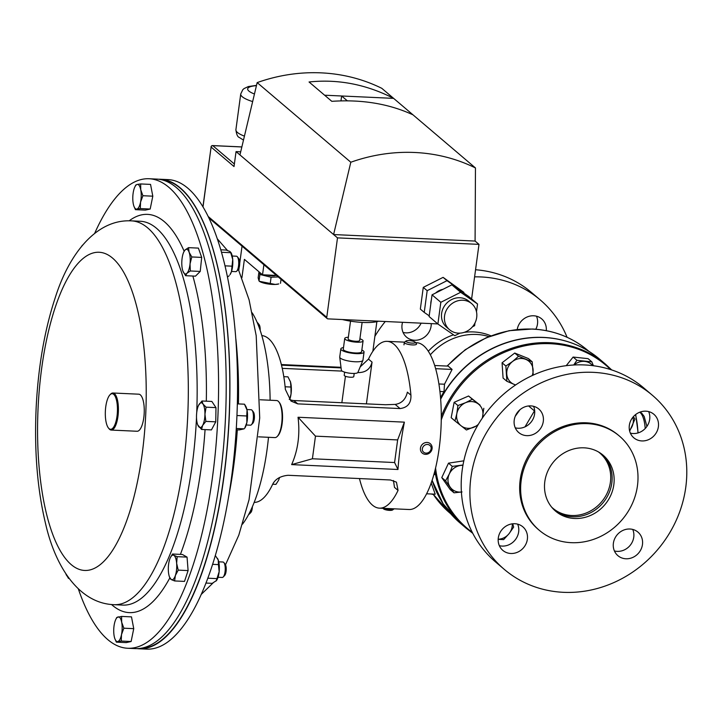 <?xml version="1.0" encoding="UTF-8"?>
<svg xmlns="http://www.w3.org/2000/svg" width="722" height="722" viewBox="0 0 722 722"><rect width="100%" height="100%" fill="white"/><g stroke="black" fill="none" stroke-linecap="round" stroke-linejoin="round"><path stroke-width="1.08" d="M498.171 539.316L503.622 539.623L509.028 533.693L513.658 527.096L512.71 523.784M512.277 523.838A13.899 12.653 -49.6 0 1 509.028 533.693A13.899 12.653 -49.6 0 1 498.18 539.226M454.039 492.828L450.248 489.606L441.774 477.603L445.564 480.825L454.039 492.828L462.026 491.944M441.774 477.603L448.506 463.154L452.297 466.385L449.328 473.939L445.564 480.825M463.001 464.995L452.297 466.385M448.506 463.154L463.831 460.826M461.412 492.025A13.899 12.653 -49.6 0 1 450.194 487.16A13.899 12.653 -49.6 0 1 449.328 473.939A13.899 12.653 130.4 0 1 460.293 465.491A13.899 12.653 -49.6 0 1 462.946 465.338M536.482 316.2A15.46 14.07 -49.6 0 1 537.502 323.934A15.46 14.07 -49.6 0 1 535.814 329.223M402.569 322.301A15.46 14.07 130.4 0 0 402.046 324.71A15.46 14.07 130.4 0 0 406.567 337.156A15.46 14.07 130.4 0 0 421.486 338.889A15.46 14.07 130.4 0 0 431.115 326.046A15.46 14.07 130.4 0 0 431.251 323.618M421.106 323.158A15.46 14.07 -49.6 0 1 403.075 332.436M430.366 354.773A57.146 52.011 -49.6 0 1 489.002 336.587M428.317 351.235A57.146 52.011 -49.6 0 1 453.515 334.827M464.228 332.337A57.146 52.011 -49.6 0 1 490.915 335.838M374.889 336.317A114.284 104.022 -49.6 0 1 385.277 321.507M474.598 276.851A114.284 104.022 -49.6 0 1 540.2 299.874A114.284 104.022 -49.6 0 1 567.068 337.273M475.563 269.748A114.284 104.022 -49.6 0 1 531.491 292.473L540.2 299.874M433.362 494.507A114.284 104.022 -49.6 0 1 431.224 494.001M546.283 330.649A15.46 14.07 130.4 0 0 541.69 318.88A15.46 14.07 130.4 0 0 527.006 317.039A15.46 14.07 130.4 0 0 517.223 329.485M598.511 451.972A36.244 32.986 -49.6 0 1 607.753 491.817A36.244 32.986 -49.6 0 1 571.625 515.499A36.244 32.986 -49.6 0 1 551.617 507.115M517.638 524.136A15.46 14.07 -49.6 0 1 515.779 539.126A15.46 14.07 -49.6 0 1 502.115 546.085A15.46 14.07 -49.6 0 1 499.326 545.67M514.84 523.73A15.46 14.07 130.4 0 0 499.588 533.477A15.46 14.07 130.4 0 0 502.819 550.381A15.46 14.07 130.4 0 0 510.815 553.485A15.46 14.07 130.4 0 0 526.076 543.738A15.46 14.07 130.4 0 0 522.845 526.825A15.46 14.07 130.4 0 0 514.84 523.73M533.567 406.305A15.46 14.07 -49.6 0 1 531.708 421.287A15.46 14.07 -49.6 0 1 518.053 428.245A15.46 14.07 -49.6 0 1 515.255 427.83M530.778 405.89A15.46 14.07 130.4 0 0 515.517 415.637A15.46 14.07 130.4 0 0 518.748 432.55A15.46 14.07 130.4 0 0 526.753 435.646A15.46 14.07 130.4 0 0 542.005 425.899A15.46 14.07 130.4 0 0 538.774 408.986A15.46 14.07 130.4 0 0 530.778 405.89M648.663 411.594A15.46 14.07 -49.6 0 1 646.804 426.576A15.46 14.07 -49.6 0 1 633.14 433.534A15.46 14.07 -49.6 0 1 630.351 433.119M645.865 411.179A15.46 14.07 130.4 0 0 630.613 420.926A15.46 14.07 130.4 0 0 633.844 437.83A15.46 14.07 130.4 0 0 641.849 440.934A15.46 14.07 130.4 0 0 657.101 431.187A15.46 14.07 130.4 0 0 653.87 414.275A15.46 14.07 130.4 0 0 645.865 411.179M632.725 529.425A15.46 14.07 -49.6 0 1 630.875 544.415A15.46 14.07 -49.6 0 1 617.211 551.373A15.46 14.07 -49.6 0 1 614.422 550.958M629.936 529.009A15.46 14.07 130.4 0 0 614.675 538.756A15.46 14.07 130.4 0 0 617.906 555.669A15.46 14.07 130.4 0 0 625.911 558.774A15.46 14.07 130.4 0 0 641.172 549.027A15.46 14.07 130.4 0 0 637.941 532.114A15.46 14.07 130.4 0 0 629.936 529.009M602.076 454.364A36.714 33.411 -49.6 0 1 608.456 494.29A36.714 33.411 -49.6 0 1 572.528 516.781A36.714 33.411 -49.6 0 1 554.55 510.246M584.098 447.83A36.714 33.411 130.4 0 0 547.872 470.979A36.714 33.411 130.4 0 0 555.543 511.122A36.714 33.411 130.4 0 0 574.541 518.486A36.714 33.411 130.4 0 0 610.767 495.346A36.714 33.411 130.4 0 0 603.105 455.194A36.714 33.411 130.4 0 0 584.098 447.83M652.381 395.268L643.681 387.867A114.284 104.022 130.4 0 0 584.513 364.944A114.284 104.022 130.4 0 0 471.728 437A114.284 104.022 130.4 0 0 495.608 561.996L504.308 569.396A114.284 104.022 130.4 0 0 563.476 592.32A114.284 104.022 130.4 0 0 676.261 520.264A114.284 104.022 130.4 0 0 652.381 395.268A114.284 104.022 130.4 0 0 593.213 372.344A114.284 104.022 130.4 0 0 480.428 444.391A114.284 104.022 130.4 0 0 504.308 569.396M619.386 436.043L618.402 435.222A61.839 56.289 130.4 0 0 586.39 422.812A61.839 56.289 130.4 0 0 525.363 461.8A61.839 56.289 130.4 0 0 538.278 529.443L539.262 530.273A61.839 56.289 130.4 0 0 571.273 542.673A61.839 56.289 130.4 0 0 632.301 503.685A61.839 56.289 130.4 0 0 619.386 436.043A61.839 56.289 130.4 0 0 587.365 423.643A61.839 56.289 130.4 0 0 526.338 462.631A61.839 56.289 130.4 0 0 539.262 530.273M406.125 340.964L404.537 342.102A6.182 1.471 7.7 0 0 404.302 342.436A6.182 1.471 7.7 0 0 405.972 343.717A6.182 1.471 7.7 0 0 412.605 344.926A6.182 1.471 7.7 0 0 416.558 344.087A6.182 1.471 7.7 0 0 416.423 343.708L415.195 342.192A4.729 1.128 7.7 0 0 414.031 341.506A4.729 1.128 7.7 0 0 409.518 340.613A4.729 1.128 7.7 0 0 406.125 340.964A4.729 1.128 7.7 0 0 407.217 342.201A4.729 1.128 7.7 0 0 412.813 343.14A4.729 1.128 7.7 0 0 415.195 342.192M242.484 524.172A117.505 39.773 -87.4 0 0 268.494 437.297M270.118 400.232A117.505 39.773 -87.4 0 0 267.059 360.034A117.505 39.773 -87.4 0 0 252.195 312.834M392.669 509.831A4.729 1.128 -172.3 0 1 392.506 510.003A4.729 1.128 -172.3 0 1 387.858 510.228A4.729 1.128 -172.3 0 1 383.436 508.775L383.057 508.315M394.149 508.82A6.182 1.471 -172.3 0 1 394.095 508.875A6.182 1.471 -172.3 0 1 384.339 508.378M298.042 417.253L404.374 422.144C401.125 439.12 398.986 454.905 397.975 469.49L291.643 464.607C297.996 450.266 300.135 434.482 298.042 417.253L315.469 436.151L312.409 458.768L394.591 462.54L397.642 439.924L315.469 436.151M359.466 478.569A83.49 28.257 -87.4 0 0 372.408 505.093A83.49 28.257 -87.4 0 0 379.438 508.153A83.49 28.257 -87.4 0 0 398.048 490.4L396.45 482.152L390.412 479.986L288.096 475.284C280.271 476.078 275.064 479.191 272.483 484.633A83.49 28.257 92.6 0 1 254.171 502.386M379.438 508.153L408.968 509.506A83.49 28.257 -87.4 0 0 440.312 438.046A83.49 28.257 -87.4 0 0 423.661 345.757A83.49 28.257 -87.4 0 0 416.63 342.706L415.574 342.652M261.833 335.595A83.49 28.257 92.6 0 1 268.575 338.636A83.49 28.257 92.6 0 1 285.361 389.411L290.984 401.071L297.753 403.869L400.069 408.571C407.659 407.578 411.278 403.12 410.926 395.178A83.49 28.257 -87.4 0 0 394.131 344.403A83.49 28.257 -87.4 0 0 387.1 341.344A83.49 28.257 -87.4 0 0 368.491 359.096L360.188 366.911M341.073 367.895L281.508 365.161M289.224 399.266A12.364 11.254 130.4 0 0 293.827 400.529L385.44 404.735L395.178 404.41C401.658 403.436 405.728 399.356 407.37 392.154L410.926 395.178M398.048 490.4L394.492 487.377L393.454 480.527M368.491 359.096L372.047 362.119L366.406 403.86M372.047 362.119C370.278 369.204 365.512 372.696 357.769 372.597M345.441 376.27L341.858 402.732M342.183 371.108L282.248 368.355M404.374 422.144L397.642 439.924M397.975 469.49L394.591 462.54M291.643 464.607L312.409 458.768M420.655 450.663A6.182 5.632 130.4 0 0 422.262 453.118A6.182 5.632 130.4 0 0 429.373 453.145A6.182 5.632 130.4 0 0 431.882 446.151A6.182 5.632 130.4 0 0 430.276 443.696A6.182 5.632 130.4 0 0 423.164 443.66A6.182 5.632 130.4 0 0 420.655 450.663M422.442 450.519A4.729 4.305 130.4 0 0 431.016 447.071A4.729 4.305 130.4 0 0 422.442 450.519M135.79 185.022L134.843 186.971A12.364 4.188 92.6 0 1 137.189 184.435L135.79 185.022M140.664 183.948L137.189 184.435A12.364 4.188 -87.4 0 1 140.745 189.787L140.664 183.948L150.546 184.399L152.802 196.176L142.911 195.725L140.745 189.787A12.364 4.188 92.6 0 1 140.564 202.106L142.911 195.725M140.294 208.586L140.564 202.106A12.364 4.188 92.6 0 1 136.819 209.082L140.294 208.586L150.185 209.037L145.312 210.12L135.42 209.669L136.819 209.082A12.364 4.188 92.6 0 1 133.949 206.302A12.364 4.188 92.6 0 1 133.263 203.73A12.364 4.188 92.6 0 1 133.444 191.402A12.364 4.188 92.6 0 1 134.843 186.971M152.802 196.176L150.185 209.037M134.021 206.474L135.42 209.669M218.035 577.266L222.259 577.456A7.734 2.617 -87.4 0 0 223.215 576.986L224.623 575.524A6.092 2.067 -87.4 0 0 226.212 569.902A6.092 2.067 -87.4 0 0 225.147 564.162L223.883 562.573A7.734 2.617 -87.4 0 0 223.405 562.149A7.734 2.617 -87.4 0 0 222.963 562.014L218.748 561.824M223.215 576.986A7.734 2.617 -87.4 0 0 225.219 569.857A7.734 2.617 -87.4 0 0 223.883 562.573M178.217 570.127L176.646 563.341L177.161 556.662L173.794 555.29L172.513 554.018L170.365 557.655A12.364 4.188 92.6 0 1 173.794 555.29A12.364 4.188 92.6 0 1 176.646 563.341A12.364 4.188 92.6 0 1 175.374 575.488L178.217 570.127L188.099 570.579L184.507 581.4L174.616 580.948L175.374 575.488A12.364 4.188 -87.4 0 1 171.258 579.576L174.616 580.948M172.513 554.018L182.395 554.478L187.052 557.113L188.099 570.579M187.052 557.113L177.161 556.662M169.471 576.977A12.364 4.188 92.6 0 0 171.258 579.576L169.471 576.977A12.364 4.188 92.6 0 1 168.406 571.526A12.364 4.188 92.6 0 1 169.67 559.388A12.364 4.188 92.6 0 1 170.365 557.655M217.412 558.287A12.364 4.188 92.6 0 1 217.493 558.413A12.364 4.188 92.6 0 1 218.234 560.019A12.364 4.188 92.6 0 1 219.154 571.68A12.364 4.188 92.6 0 1 216.483 580.542A12.364 4.188 92.6 0 1 216.447 580.587M205.896 583.06L212.205 583.349L216.483 580.542M216.04 581.057L216.961 578.62L207.746 578.196M212.539 564.333L218.432 564.604L219.154 571.68L216.961 578.62M218.432 564.604L218.234 560.019L215.291 555.471M82.525 245.146L81.812 246.003M231.518 271.454L235.733 271.652A7.734 2.617 -87.4 0 0 236.699 271.174L238.107 269.712A6.092 2.067 -87.4 0 0 239.614 265.127A6.092 2.067 -87.4 0 0 238.63 258.35L237.357 256.77A7.734 2.617 -87.4 0 0 236.446 256.211L232.222 256.012M236.699 271.174A7.734 2.617 -87.4 0 0 238.603 265.362A7.734 2.617 -87.4 0 0 237.357 256.77M188.505 247.655L185.094 249.965L183.839 251.843A12.364 4.188 92.6 0 1 185.094 249.965A12.364 4.188 92.6 0 1 189.119 252.258L188.505 247.655L198.397 248.106L201.691 257.402L191.799 256.951L189.119 252.258A12.364 4.188 -87.4 0 1 190.03 263.918L191.799 256.951M190.337 270.976L190.03 263.918A12.364 4.188 92.6 0 1 186.917 273.286L190.337 270.976L200.229 271.427L195.472 276.156L185.581 275.696L186.917 273.286A12.364 4.188 92.6 0 1 182.955 271.174A12.364 4.188 92.6 0 1 182.892 271.003L185.581 275.696M201.691 257.402L200.229 271.427M182.892 271.003A12.364 4.188 92.6 0 1 181.98 259.342A12.364 4.188 92.6 0 1 183.839 251.843M121.233 641.064L121.504 634.584L123.85 628.203L121.684 622.265L121.594 616.417L116.729 617.5L115.782 619.449A12.364 4.188 92.6 0 1 118.128 616.913A12.364 4.188 92.6 0 1 121.684 622.265A12.364 4.188 92.6 0 1 121.504 634.584A12.364 4.188 92.6 0 1 117.758 641.56L121.233 641.064L131.124 641.515L126.251 642.598L116.359 642.147L117.758 641.56A12.364 4.188 -87.4 0 1 114.888 638.78L116.359 642.147M121.594 616.417L131.485 616.877L133.741 628.654L131.124 641.515M133.741 628.654L123.85 628.203M114.888 638.78A12.364 4.188 -87.4 0 1 114.193 636.208A12.364 4.188 92.6 0 1 114.383 623.88A12.364 4.188 92.6 0 1 115.782 619.449M246.229 424.996L250.444 425.195A7.734 2.617 -87.4 0 0 251.409 424.716L252.817 423.254A6.092 2.067 -87.4 0 0 253.296 422.569A6.092 2.067 -87.4 0 0 254.424 416.883A6.092 2.067 -87.4 0 0 253.341 411.892L252.077 410.304A7.734 2.617 -87.4 0 0 251.157 409.744L246.933 409.555M251.409 424.716A7.734 2.617 -87.4 0 0 252.023 423.85A7.734 2.617 -87.4 0 0 253.44 416.639A7.734 2.617 -87.4 0 0 252.077 410.304M201.97 400.99L211.862 401.441L215.968 407.623L206.077 407.163L202.99 404.031L201.97 400.99L198.613 405.268M215.968 407.623L215.761 421.847L205.869 421.395L204.94 414.229L206.077 407.163M215.761 421.847L211.438 429.897L201.546 429.446L202.665 425.375L205.869 421.395M197.738 424.879L201.546 429.446M196.501 416.107A12.364 4.188 92.6 0 1 198.559 405.385A12.364 4.188 92.6 0 1 198.767 404.961A12.364 4.188 92.6 0 1 202.99 404.031A12.364 4.188 92.6 0 1 204.94 414.229A12.364 4.188 -87.4 0 1 202.665 425.375A12.364 4.188 92.6 0 1 198.451 426.305A12.364 4.188 92.6 0 1 197.666 424.716A12.364 4.188 92.6 0 1 196.501 416.107M94.672 233.332A235.002 79.555 92.6 0 1 148.75 178.722A235.002 79.555 92.6 0 1 149.183 178.74A235.002 79.555 92.6 0 1 217.9 416.504A235.002 79.555 92.6 0 1 128.056 648.275A235.002 79.555 92.6 0 1 127.614 648.257A235.002 79.555 92.6 0 1 78.337 588.899M149.183 178.74L156.809 179.092A235.002 79.555 92.6 0 1 225.526 416.856A235.002 79.555 92.6 0 1 135.682 648.618A235.002 79.555 92.6 0 1 135.24 648.609L127.614 648.257M109.374 428.877A17.815 6.029 -87.4 0 0 117.117 415.358A17.815 6.029 -87.4 0 0 113.399 394.131A17.815 6.029 -87.4 0 0 109.979 394.808A17.815 6.029 -87.4 0 0 105.358 411.233A17.815 6.029 -87.4 0 0 108.453 428.011A17.815 6.029 -87.4 0 0 109.374 428.877M109.979 394.808L110.619 394.14A18.555 6.281 92.6 0 1 112.93 393.003A18.555 6.281 92.6 0 1 114.175 393.445A18.555 6.281 92.6 0 1 118.237 413.697A18.555 6.281 92.6 0 1 111.233 430.068A18.555 6.281 92.6 0 1 109.988 429.635A18.555 6.281 92.6 0 1 109.031 428.724L108.453 428.011M112.93 393.003L138.786 394.194A18.555 6.281 92.6 0 1 140.032 394.627A18.555 6.281 92.6 0 1 144.093 414.888A18.555 6.281 92.6 0 1 137.09 431.26L111.233 430.068M69.086 578.457L68.653 577.88M65.828 573.737L68.509 578.43M67.669 576.508A12.364 4.188 92.6 0 1 65.892 573.909A12.364 4.188 92.6 0 1 65.873 573.864M260.164 330.288A6.092 2.067 -87.4 0 0 259.108 324.611L257.835 323.023A7.734 2.617 -87.4 0 0 257.357 322.59A7.734 2.617 -87.4 0 0 257.212 322.526M259.108 327.301A7.734 2.617 -87.4 0 0 257.835 323.023M278.827 401.874L279.405 402.587A17.815 6.029 92.6 0 1 282.501 419.365A17.815 6.029 92.6 0 1 277.88 435.79L277.239 436.458A18.555 6.281 -87.4 0 0 282.049 419.347A18.555 6.281 -87.4 0 0 278.827 401.874A18.555 6.281 -87.4 0 0 276.625 400.529L260.182 399.771M258.539 436.837L274.929 437.595A18.555 6.281 -87.4 0 0 275.759 437.469A18.555 6.281 -87.4 0 0 277.239 436.458M137.108 648.627A235.002 79.555 -87.4 0 0 138.958 648.78L146.593 649.123A235.002 79.555 -87.4 0 0 147.026 649.141A235.002 79.555 -87.4 0 0 236.87 417.37A235.002 79.555 -87.4 0 0 168.163 179.616L160.537 179.264A235.002 79.555 -87.4 0 0 160.094 179.246A235.002 79.555 -87.4 0 0 158.669 179.246M138.958 648.78A235.002 79.555 -87.4 0 0 139.4 648.789A235.002 79.555 -87.4 0 0 229.244 417.027A235.002 79.555 -87.4 0 0 160.537 179.264M248.657 514.452A7.734 2.617 -87.4 0 0 249.388 514.001L250.796 512.539A6.092 2.067 -87.4 0 0 251.725 510.788A6.092 2.067 -87.4 0 0 252.384 506.691M249.388 514.001A7.734 2.617 -87.4 0 0 250.561 511.781A7.734 2.617 -87.4 0 0 251.112 509.524M139.797 648.428A234.632 79.429 -87.4 0 0 219.244 505.382A234.632 79.429 -87.4 0 0 213.198 249.938A234.632 79.429 -87.4 0 0 161.331 179.679M285.109 386.775L290.939 387.046L291.047 393.959L289.612 399.474M283.809 376.658L287.97 376.857L290.497 381.992L290.939 387.046M289.702 399.519A12.364 4.188 92.6 0 0 291.047 393.959A12.364 4.188 -87.4 0 0 290.497 381.992A12.364 4.188 -87.4 0 0 290.199 381.099A12.364 4.188 -87.4 0 0 290.172 381.035M272.69 484.227L275.939 484.381L278.466 480.455A12.364 4.188 -87.4 0 0 278.502 480.392A12.364 4.188 -87.4 0 0 278.909 479.435L278.502 480.392M279.495 477.477L278.909 479.435A12.364 4.188 -87.4 0 0 279.549 477.45M220.86 249.812L226.094 250.056L229.876 251.446L230.977 252.61A12.364 4.188 92.6 0 1 232.728 259.496A12.364 4.188 92.6 0 1 231.455 271.634A12.364 4.188 92.6 0 1 229.957 274.73L231.455 271.634L232.728 259.496L230.742 252.691L221.573 252.276M227.529 276.95L229.208 275.732M225.083 265.849L231.798 266.156M237.348 403.869L244.487 404.194L245.688 406.152A12.364 4.188 92.6 0 1 247.059 410.159A12.364 4.188 92.6 0 1 246.879 422.478A12.364 4.188 92.6 0 1 244.668 428.272L246.879 422.478L246.734 415.98L236.951 415.529M236.202 429.78L239.244 429.924L244.117 428.841L236.284 428.48M244.487 404.194L247.059 410.159L246.734 415.98M275.217 284.45A10.821 2.581 -172.3 0 1 259.342 281.3L275.235 284.441L278.755 283.927A10.821 2.581 -172.3 0 1 275.217 284.45M258.972 271.77L258.151 277.835L259.036 280.957L259.911 274.477L271.093 277.221L278.277 276.95M275.831 275.407A6.182 1.471 -172.3 0 1 273.638 275.768A6.182 1.471 -172.3 0 1 267.176 275.01M259.911 274.477L259.198 271.959M271.093 277.221L270.218 283.701M281.048 279.315L280.506 283.322M354.204 373.445L353.78 376.595A4.819 1.146 -172.3 0 1 350.522 377.236A4.819 1.146 -172.3 0 1 344.223 375.296L344.647 372.155M343.51 347.535A11.714 2.798 7.7 0 0 340.838 348.906L339.737 357.047A11.714 2.798 7.7 0 0 339.737 357.219L341.362 370.187A8.357 1.995 7.7 0 0 352.282 373.427A8.357 1.995 7.7 0 0 357.895 372.426L362.904 360.359A11.714 2.798 7.7 0 0 362.949 360.188L364.05 352.038A11.714 2.798 7.7 0 0 361.839 350.017M339.737 357.219A11.714 2.798 7.7 0 0 355.034 361.758A11.714 2.798 7.7 0 0 362.904 360.359M340.838 348.906A11.714 2.798 7.7 0 0 356.136 353.618A11.714 2.798 7.7 0 0 364.05 352.038M348.356 337.228A9.251 2.211 7.7 0 0 344.728 338.474L343.275 349.231A9.251 2.211 7.7 0 0 355.359 352.959A9.251 2.211 7.7 0 0 361.614 351.713L363.067 340.955A9.251 2.211 7.7 0 0 359.899 338.789M344.728 338.474A9.251 2.211 7.7 0 0 356.821 342.192A9.251 2.211 7.7 0 0 363.067 340.955M350.531 321.164L348.121 338.934A5.821 1.39 7.7 0 0 355.738 341.271A5.821 1.39 7.7 0 0 359.673 340.495L362.119 322.4M242.041 246.148L239.704 263.413M239.135 267.636L238.774 270.299M372.859 351.289L376.866 321.651M241.915 277.726L244.397 259.369L262.528 274.793L276.481 275.434M262.528 274.793L263.891 264.721M342.363 319.539A27.824 6.633 7.7 0 0 362.877 322.436A27.824 6.633 7.7 0 0 378.481 321.209L378.481 321.2M476.691 317.427A17.093 15.559 130.4 0 0 471.701 303.664A17.093 15.559 130.4 0 0 455.194 301.742A17.093 15.559 130.4 0 0 444.553 315.956A17.093 15.559 130.4 0 0 449.544 329.719A17.093 15.559 130.4 0 0 466.042 331.642A17.093 15.559 130.4 0 0 476.691 317.427M471.701 303.664L468.768 301.173A17.093 15.559 130.4 0 0 452.27 299.26A17.093 15.559 130.4 0 0 441.62 313.465A17.093 15.559 130.4 0 0 446.62 327.228L449.544 329.719M442.911 289.351A13.962 12.707 130.4 0 0 435.637 293.024M431.368 299.865A13.962 12.707 130.4 0 0 430.917 301.986A13.962 12.707 130.4 0 0 430.79 304.115M471.61 298.944L478.993 244.37L475.085 241.058L475.464 167.955A174.399 158.741 130.4 0 0 350.811 162.233L333.6 234.551L337.499 237.872L326.759 317.328A1.543 1.408 130.4 0 0 328.014 318.88L437.794 323.925M477.549 303.989L460.654 292.293L440.826 302.301L437.893 324.007L429.112 316.543L432.045 294.838L451.882 284.829L468.768 296.525L477.549 303.989L476.493 311.805M459.86 333.149L454.788 335.703L437.893 324.007M472.468 326.777L474.616 325.694L474.986 322.969M429.211 315.839L424.238 312.4L427.171 290.686L446.999 280.678L463.894 292.374L463.795 293.078M203.026 206.799L211.104 147.053L234.027 166.547L236.049 151.602L333.6 234.551L475.085 241.058M236.049 151.602L240.688 151.819M324.602 95.205L393.634 98.373C366.262 84.384 338.067 78.924 309.052 81.983L331.813 101.333C362.011 99.284 389.077 103.787 413.002 114.843L381.812 88.328A174.399 158.741 130.4 0 0 257.167 82.597L350.811 162.233M475.464 167.955L413.002 114.843M239.957 154.923L257.167 82.597M337.499 237.872L478.993 244.37M446.999 280.678L443.1 277.365L423.272 287.374L420.33 309.079L424.238 312.4M443.1 277.365L463.894 292.374M347.336 100.827L341.641 95.99L340.974 100.881M427.171 290.686L423.272 287.374M440.826 302.301L432.045 294.838M460.654 292.293L451.882 284.829M566.21 365.684L573.124 357.056L588.069 358.653L591.859 361.875L576.914 360.287L573.728 364.998M573.124 357.056L576.914 360.287M593.403 365.738L591.859 361.875M574.098 364.98A13.899 12.653 -49.6 0 1 584.775 361.415A13.899 12.653 -49.6 0 1 592.69 365.648M629.656 431.133L634.963 419.076L633.374 416.666M629.485 430.402A13.899 12.653 130.4 0 0 631.994 426.63A13.899 12.653 -49.6 0 0 632.905 417.217M506.871 381.288L503.081 378.066L502.07 362.796L514.732 353.049L518.531 356.271L512.584 361.478L505.869 366.018L506.871 381.288L515.58 384.979M502.07 362.796L505.869 366.018M514.732 353.049L528.405 358.563L532.195 361.785L518.531 356.271M533.242 375.088L532.195 361.785M515.698 384.898A13.899 12.653 -49.6 0 1 514.091 384.384A13.899 12.653 -49.6 0 1 506.763 373.987A13.899 12.653 -49.6 0 1 512.584 361.478A13.899 12.653 -49.6 0 1 525.751 359.366A13.899 12.653 130.4 0 1 533.089 369.754A13.899 12.653 -49.6 0 1 532.213 375.557M454.968 420.926L451.178 417.695L454.138 402.316L457.928 405.538L456.845 413.562L454.968 420.926L466.43 429.996L477.711 425.411M454.138 402.316L468.56 396.008L472.35 399.23L465.537 402.714L457.928 405.538M468.56 396.008L480.022 405.078L472.35 399.23M482.359 418.074L483.812 408.3M478.433 424.202A13.899 12.653 -49.6 0 1 474.029 427.171A13.899 12.653 -49.6 0 1 461.087 425.79A13.899 12.653 -49.6 0 1 456.845 413.562A13.899 12.653 -49.6 0 1 465.537 402.714A13.899 12.653 130.4 0 1 478.478 404.094A13.899 12.653 -49.6 0 1 482.72 416.323A13.899 12.653 -49.6 0 1 482.179 418.336M528.612 405.954L534.442 410.908L524.993 426.873M434.075 473.758L434.527 474.571A107.605 97.948 -49.6 0 1 434.256 473.136M472.26 532.322A107.046 97.443 -49.6 0 1 435.565 467.982M441.268 419.879A107.046 97.443 -49.6 0 1 550.408 343.708A107.046 97.443 -49.6 0 1 610.641 369.592M575.813 344.602A107.515 97.858 130.4 0 0 544.641 337.472A107.515 97.858 130.4 0 0 543.594 337.418A107.515 97.858 130.4 0 0 440.637 398.779M432.126 480.229A107.605 97.948 130.4 0 0 460.131 523.062L443.164 503.83L432.081 480.347A107.515 97.858 130.4 0 0 441.999 501.961M635.522 414.627A107.046 97.443 -49.6 0 1 637.968 432.947M519.921 409.762L515.237 416.287M434.698 365.503L448.191 366.117L452.089 369.438L444.49 384.221L444.021 391.649A106.621 97.046 130.4 0 0 440.555 397.696M431.846 481.069L431.377 482.431M431.151 482.837L435.222 494.182L426.585 493.785M439.942 391.459L444.021 391.649M438.931 383.969L444.49 384.221M435.655 368.68L452.089 369.438M395.178 404.41L400.069 408.571M293.827 400.529L297.753 403.869M196.51 417.524A192.106 65.034 92.6 0 1 123.155 605.108A192.106 65.034 92.6 0 1 122.794 605.09L113.959 604.684A192.106 65.034 92.6 0 0 114.32 604.702A192.106 65.034 92.6 0 0 187.765 415.24A192.106 65.034 92.6 0 0 131.594 220.869L140.429 221.275A192.106 65.034 92.6 0 1 196.727 412.578M169.823 577.916A199.335 67.48 92.6 0 1 129.626 612.635A199.335 67.48 92.6 0 1 111.54 604.522M129.166 220.815A199.335 67.48 92.6 0 1 147.18 214.362A199.335 67.48 92.6 0 1 184.146 251.22M131.404 220.869A192.106 65.034 92.6 0 1 131.594 220.869L130.763 220.842C95.99 219.371 69.059 254.252 55.459 297.04C44.547 329.9 38.095 367.182 36.1 408.896C34.259 451.25 37.391 489.426 45.504 523.414C55.179 566.283 78.716 603.384 113.959 604.684M98.905 252.258A159.255 53.906 92.6 0 1 145.79 412.957A159.255 53.906 92.6 0 1 84.88 570.461A159.255 53.906 92.6 0 1 38.004 409.762A159.255 53.906 92.6 0 1 98.905 252.258M192.855 276.03A199.335 67.48 92.6 0 1 206.311 401.188M205.066 429.608A199.335 67.48 92.6 0 1 180.41 554.379M228.603 496.673A192.106 65.034 -87.4 0 0 237.303 429.834M238.431 403.923A192.106 65.034 -87.4 0 0 235.85 338.943M281.363 364.556L340.992 367.299M252.646 101.585A30.495 7.274 -172.3 0 1 242.285 96.757A30.495 7.274 -172.3 0 1 240.733 93.986L235.904 129.698A30.495 7.274 7.7 0 0 237.457 132.469A30.495 7.274 7.7 0 0 244.424 136.133M256.436 85.656A24.313 5.803 7.7 0 0 248.9 91.071A24.313 5.803 7.7 0 0 254.46 93.995M241.843 146.963L212.764 145.627L234.37 164.011M208.351 216.636L326.759 317.328M202.945 206.663L211.104 147.053A1.543 1.408 -49.6 0 1 212.764 145.627A1.543 0.523 92.6 0 0 212.629 145.573A1.543 1.543 0 0 0 211.032 146.909L211.167 146.783M212.458 145.645A1.543 0.523 92.6 0 1 212.629 145.573L241.861 146.918M460.131 523.062L466.222 528.242A107.605 97.948 -49.6 0 1 434.897 470.699M441.295 416.395A107.605 97.948 -49.6 0 1 549.929 342.706A107.605 97.948 -49.6 0 1 605.641 364.285L599.549 359.114A107.605 97.948 130.4 0 0 543.846 337.526A107.605 97.948 130.4 0 0 440.673 399.176M645.215 428.507A24.738 8.375 -87.4 0 0 640.17 412.596A24.738 8.375 -87.4 0 0 639.683 412.235M433.101 494.092A106.621 97.046 130.4 0 0 449.77 512.954L450.654 513.703M447.008 366.063L465.239 349.719L486.321 337.715L509.127 330.685L532.466 329.015C553.639 330.144 572.122 337.309 587.907 350.504A106.621 97.046 130.4 0 0 532.71 329.124A106.621 97.046 130.4 0 0 447.351 366.081M403.977 344.854L404.302 342.436M392.506 510.003L394.095 508.875M387.1 341.344L404.482 342.147M217.439 238.973L227.475 250.471M238.359 269.396L249.09 299.847L256.202 335.73L259.721 417.957L249.036 499.768L238.82 535.119L225.517 564.775M213.035 582.97L201.104 594.54M243.485 140.095L239.262 137.442C237.601 136.954 236.482 134.373 235.904 129.698M256.509 85.358L248.332 86.559L244.036 88.589L242.791 89.699L240.733 93.986M327.21 318.573L209.055 218.089M466.222 528.242L472.757 533.296M544.641 337.472C565.606 338.808 583.908 346.018 599.549 359.114M638.113 432.902L635.703 414.491M611.678 369.926L605.641 364.285M639.981 412.118L641.714 413.192L644.159 416.413L646.912 426.431M449.77 512.954L433.083 494.083M587.907 350.504L588.782 351.253"/></g></svg>
